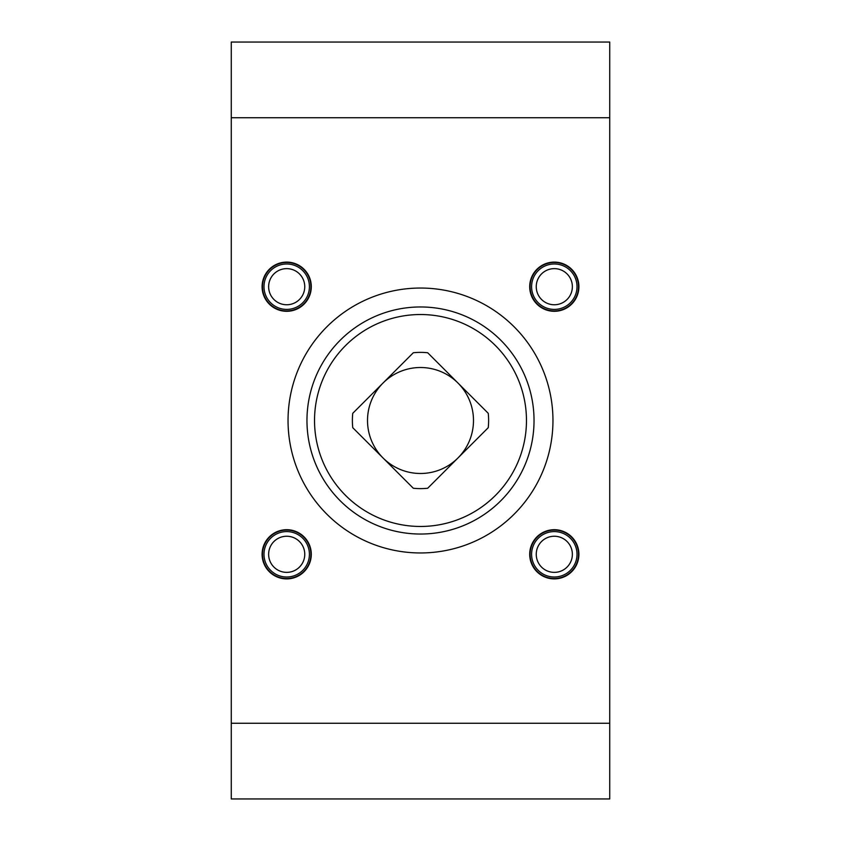 <?xml version="1.0" encoding="UTF-8"?>
<svg xmlns="http://www.w3.org/2000/svg" width="841" height="841" viewBox="0 0 841 841"><rect width="100%" height="100%" fill="white"/><g stroke="black" fill="none" stroke-linecap="round" stroke-linejoin="round"><path stroke-width="1.26" d="M231.275 117.74L231.275 798.95L609.725 798.95L609.725 42.05L231.275 42.05L231.275 117.74L609.725 117.74M529.704 286.697A24.599 24.599 0 0 1 566.603 265.399A24.599 24.599 0 0 1 566.603 308.006A24.599 24.599 0 0 1 529.704 286.697M529.704 554.303A24.599 24.599 0 0 1 566.603 532.994A24.599 24.599 0 0 1 566.603 575.601A24.599 24.599 0 0 1 529.704 554.303M262.098 554.303A24.599 24.599 0 0 1 298.997 532.994A24.599 24.599 0 0 1 298.997 575.601A24.599 24.599 0 0 1 262.098 554.303M262.098 286.697A24.599 24.599 0 0 1 298.997 265.399A24.599 24.599 0 0 1 298.997 308.006A24.599 24.599 0 0 1 262.098 286.697M420.5 288.043A132.458 132.458 0 0 0 305.788 486.729A132.458 132.458 0 0 0 535.212 486.729A132.458 132.458 0 0 0 420.5 288.043M427.691 488.243A68.121 68.121 0 0 1 413.309 488.243L383.033 457.967A52.983 52.983 0 0 1 383.033 383.033A52.983 52.983 0 0 1 457.967 383.033L427.691 352.757A68.121 68.121 0 0 0 413.309 352.757L352.757 413.309A68.121 68.121 0 0 0 352.757 427.691L383.033 457.967A52.983 52.983 0 0 0 457.967 457.967L488.243 427.691A68.121 68.121 0 0 0 488.243 413.309L457.967 383.033A52.983 52.983 0 0 1 457.967 457.967L427.691 488.243M420.5 526.466A105.966 105.966 0 0 1 328.726 367.517A105.966 105.966 0 0 1 512.274 367.517A105.966 105.966 0 0 1 420.5 526.466M420.5 534.035A113.535 113.535 0 0 1 322.177 363.733A113.535 113.535 0 0 1 518.823 363.733A113.535 113.535 0 0 1 420.5 534.035M554.303 310.918A24.221 24.221 0 0 1 533.331 274.587A24.221 24.221 0 0 1 575.276 274.587A24.221 24.221 0 0 1 554.303 310.918M554.303 578.524A24.221 24.221 0 0 1 533.331 542.193A24.221 24.221 0 0 1 575.276 542.193A24.221 24.221 0 0 1 554.303 578.524M286.697 578.524A24.221 24.221 0 0 1 265.724 542.193A24.221 24.221 0 0 1 307.669 542.193A24.221 24.221 0 0 1 286.697 578.524M286.697 310.918A24.221 24.221 0 0 1 265.724 274.587A24.221 24.221 0 0 1 307.669 274.587A24.221 24.221 0 0 1 286.697 310.918M536.243 286.697A18.06 18.06 0 0 0 563.333 302.34A18.06 18.06 0 0 0 563.333 271.054A18.06 18.06 0 0 0 536.243 286.697M531.596 286.697A22.707 22.707 0 0 0 565.657 306.366A22.707 22.707 0 0 0 565.657 267.028A22.707 22.707 0 0 0 531.596 286.697M536.243 554.303A18.06 18.06 0 0 0 563.333 569.946A18.06 18.06 0 0 0 563.333 538.66A18.06 18.06 0 0 0 536.243 554.303M531.596 554.303A22.707 22.707 0 0 0 565.657 573.972A22.707 22.707 0 0 0 565.657 534.634A22.707 22.707 0 0 0 531.596 554.303M268.636 554.303A18.06 18.06 0 0 0 295.727 569.946A18.06 18.06 0 0 0 295.727 538.66A18.06 18.06 0 0 0 268.636 554.303M263.99 554.303A22.707 22.707 0 0 0 298.05 573.972A22.707 22.707 0 0 0 298.05 534.634A22.707 22.707 0 0 0 263.99 554.303M268.636 286.697A18.06 18.06 0 0 0 295.727 302.34A18.06 18.06 0 0 0 295.727 271.054A18.06 18.06 0 0 0 268.636 286.697M263.99 286.697A22.707 22.707 0 0 0 298.05 306.366A22.707 22.707 0 0 0 298.05 267.028A22.707 22.707 0 0 0 263.99 286.697M231.275 723.26L609.725 723.26"/></g></svg>
